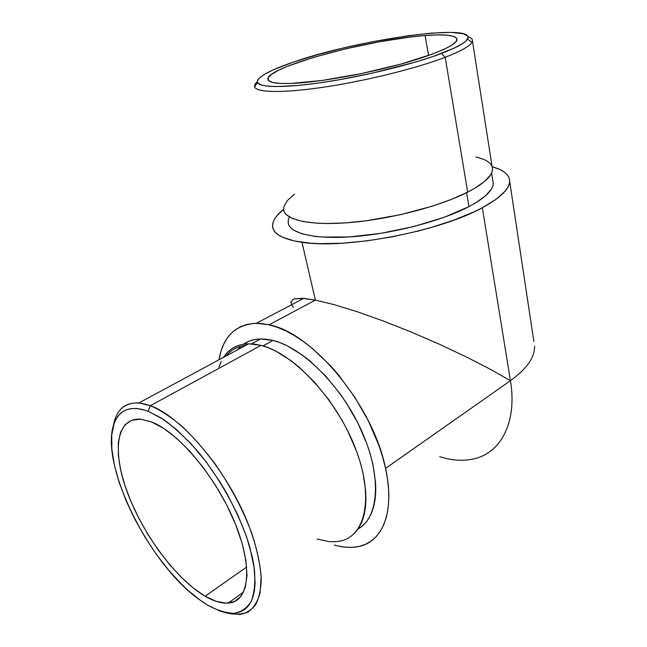 <?xml version="1.0" encoding="UTF-8"?>
<svg xmlns="http://www.w3.org/2000/svg" width="647" height="647" viewBox="0 0 647 647"><rect width="100%" height="100%" fill="white"/><g stroke="black" fill="none" stroke-linecap="round" stroke-linejoin="round"><path stroke-width="0.97" d="M150.387 405.685L148.09 411.241L163.634 419.563C174.836 427.756 186.231 438.383 197.828 451.452C220.781 479.225 240.458 515.441 249.823 547.087L254.392 568.996C255.436 582.041 254.417 592.741 251.343 601.087C247.194 607.881 241.493 611.957 234.238 613.307C226.304 613.121 217.538 610.469 207.946 605.349L220.215 611.156L225.949 612.733L231.335 613.372L236.317 613.049L240.83 611.738L244.817 609.425L248.222 606.102L250.996 601.783L253.098 596.485L254.481 590.25L255.112 583.117L254.045 566.432L252.322 557.043L246.547 536.678L237.861 514.996L226.636 493.063L220.239 482.338L206.28 462.047L191.366 444.101L176.235 429.293L161.596 418.229L148.09 411.241L141.936 409.325L136.242 408.451L131.082 408.613L126.472 409.777L122.445 411.896L119.032 414.937L116.25 418.844L114.098 423.559L111.721 435.164L111.858 449.228L114.406 465.193L119.21 482.516L126.06 500.641L134.73 519.023L144.952 537.115L156.428 554.406L168.835 570.379L181.823 584.516L188.406 590.743L201.524 601.217L207.946 605.349L198.678 599.162C147.888 562.72 98.773 462.128 114.195 423.292C119.452 409.292 130.751 405.273 148.09 411.241L150.387 405.685C180.748 416.409 224.986 467.7 246.863 520.536C255.808 543.043 260.595 562.761 261.226 579.712C260.846 589.967 258.962 598.338 255.565 604.816C251.392 610.121 246.086 613.364 239.641 614.545L225.787 612.701C234.238 614.844 241.655 614.626 248.044 612.038C253.664 608.034 257.692 601.621 260.118 592.806L261.145 576.614C260.062 563.901 257.053 549.804 252.128 534.309C243.143 509.909 230.655 486.237 214.658 463.276C203.87 448.994 192.855 436.555 181.613 425.977C170.533 416.717 160.124 409.955 150.387 405.685L261.032 345.377L150.387 405.685C132.409 399.66 120.698 403.93 115.263 418.504L113.282 426.163C116.023 410.149 124.564 402.418 138.887 402.96L150.387 405.685M294.49 194.14L287.276 200.651L283.871 206.636L283.604 209.434L284.332 212.062L286.079 214.489L292.662 218.629L303.297 221.614L317.726 223.255L326.209 223.522L345.328 222.9L366.566 220.732L400.186 214.755L432.552 206.094L451.646 199.316L467.692 192.127L445.185 57.308L441.48 53.442C413.651 64.013 365.126 75.998 325.174 82.056C285.141 88.146 259.091 87.741 257.417 82.282C257.029 77.203 268.861 70.539 292.913 62.274L274.077 69.496L265.019 74.001L259.301 78.069L257.813 79.88L257.296 81.514L257.781 82.953L261.849 85.178L265.448 85.914L275.727 86.593L298.299 85.436L317.321 83.204L338.599 79.864L372.51 73.111L415.495 62.055L433.636 56.273L454.34 48.064L463.074 43.26L465.824 41.125L468.088 37.502L467.635 36.038L463.737 33.83L451.137 32.374L431.873 33.094L407.788 35.779L371.418 41.934L343.339 48.032L316.585 54.955L292.913 62.274C355.454 40.057 477.712 22.16 467.53 39.143C465.217 42.912 456.531 47.676 441.48 53.442L445.185 57.308C460.729 51.275 469.649 46.285 471.954 42.322C473.305 39.831 471.986 37.971 467.999 36.75C471.226 37.744 472.714 39.16 472.456 41.004C471.712 45.08 462.621 50.515 445.185 57.308L467.692 192.127C483.98 183.619 492.262 176.016 492.537 169.32L472.456 41.004M339.465 541.216C365.498 536.953 374.564 497.3 355.316 447.999C336.311 398.706 293.164 353.108 261.032 345.377L254.247 344.083L247.882 343.783L242.002 344.487L236.648 346.137L231.869 348.709L227.687 352.146L223.474 357.379C229.135 348.628 237.554 344.099 248.731 343.767L138.887 402.96M358.115 528.939C378.891 517.632 382.005 476.572 361.891 431.517C341.94 386.461 302.739 347.488 272.961 340.451L262.965 345.919L272.961 340.451L266.232 339.222L259.908 338.971L254.061 339.691L248.731 341.349L243.951 343.905M493.257 182.802L492.909 185.778L491.518 188.948L485.573 195.766L475.48 202.98L468.954 206.636L466.616 192.669L468.954 206.636C484.935 198.063 493.038 190.331 493.273 183.449L491.631 172.992M205.131 596.235C176.235 579.283 143.44 534.98 127.815 493.653C112.06 452.358 115.716 417.647 140.472 419.183L151.366 421.86C177.876 431.832 215.904 476.604 234.667 522.178C253.624 567.791 249.071 602.082 228.189 603.101C221.436 603.522 213.753 601.233 205.131 596.235L246.701 567.007L205.131 596.235L193.469 588.196L181.572 577.601L169.813 564.863L158.572 550.435L148.163 534.778L138.903 518.376L131.058 501.732L124.879 485.323L120.577 469.673L118.344 455.286L118.296 442.669L120.536 432.317L125.073 424.699L131.842 420.218L140.698 419.199L151.366 421.86L163.481 428.249L176.558 438.245L190.048 451.525L203.312 467.555L215.718 485.63L226.652 504.895L235.581 524.426L242.099 543.27L245.933 560.553L246.984 575.523L245.286 587.581L241.04 596.324L234.513 601.532L226.078 603.166L216.147 601.322L205.131 596.235M425.119 35.504L428.565 55.505L425.119 35.504C446.187 33.919 456.839 35.342 457.073 39.791C456.321 45.355 432.05 55.877 395.39 65.59C358.786 75.303 315.291 82.63 290.851 83.463C275.015 83.908 267.365 82.306 267.89 78.667C269.015 66.358 369.987 39.281 425.119 35.504L437.202 34.898L446.802 35.148L453.458 36.281L456.782 38.302L456.467 41.182L452.334 44.837L444.384 49.156L432.794 53.96L400.558 64.19L361.18 73.637L322.182 80.454L290.851 83.463L279.747 83.414L272.217 82.371L268.384 80.422L268.238 77.697L271.586 74.332L278.153 70.466L287.583 66.269L313.285 57.446L345.045 48.978L378.964 41.853L411.039 36.919L425.119 35.504M290.883 302.165L293.584 299.011L301.761 298.259L315.372 300.111L303.653 298.38L256.341 323.298C235.387 324.543 222.932 336.715 218.961 359.813L221.08 350.892L223.644 344.333L226.951 338.535L230.987 333.569L235.734 329.517L241.177 326.428L247.275 324.365L253.98 323.379L261.251 323.516L269.023 324.81L277.223 327.261L285.772 330.892L294.579 335.68L303.548 341.6L312.582 348.612L330.374 365.604L338.923 375.414L354.75 397.096L368.232 420.615L378.665 444.788L382.579 456.733L385.563 468.396L387.593 479.621L388.661 490.289L388.774 500.277L387.933 509.472L386.194 517.802L383.574 525.178L380.145 531.551L375.947 536.873L371.055 541.118L365.539 544.273L359.473 546.335L352.922 547.322L345.975 547.249L338.696 546.141M361.034 527.022L365.167 523.245L368.693 518.546L371.564 512.966L373.723 506.536L375.139 499.306L375.77 491.356L375.6 482.743L372.826 463.948L370.23 453.959L366.849 443.737L357.904 423.089L346.396 402.992L339.853 393.465L325.611 376.02L310.406 361.374L302.675 355.292L287.414 345.919L280.046 342.684L272.961 340.451L260.644 338.955C254.012 339.125 248.302 340.88 243.515 344.204M256.341 323.298L269.023 324.81L315.372 300.111L301.979 242.285C282.529 239.325 272.727 233.826 272.557 225.779C272.622 220.643 276.301 215.16 283.596 209.345L277.037 215.597L274.49 219.187L272.985 222.673L272.565 226.013L273.277 229.167L275.137 232.111L278.178 234.796L282.399 237.19L294.328 240.967L310.673 243.191L320.338 243.652L342.174 243.215L366.534 240.91L392.228 236.818L417.93 231.125L430.36 227.768L453.604 220.247L473.733 211.998L482.338 207.744L496.2 199.219L505.275 191.027L507.952 187.161L509.391 183.497L509.626 180.076L508.679 176.922L506.609 174.059L503.455 171.504L499.298 169.271L492.181 166.78C503.681 169.926 509.512 174.787 509.674 181.346C509.432 189.15 500.325 197.95 482.338 207.744L510.443 380.679C526.852 368.774 534.891 357.273 534.568 346.185C534.891 357.273 526.852 368.774 510.443 380.679C517.188 420.857 501.789 451.331 476.192 458.262C464.95 461.392 452.803 460.858 439.758 456.669M288.117 221.921C288.044 232.944 313.027 239.657 352.947 236.673C392.769 233.729 441.78 220.959 468.954 206.636L444.222 217.295L413.732 226.555L380.784 233.349L349.048 236.939L321.923 237.028L314.377 236.301L301.979 233.793L293.431 230.041L290.665 227.76L288.91 225.253L288.158 222.552L288.376 219.681L289.379 217.012M293.382 307.414L291.603 304.737L290.899 301.825M533.872 341.567L509.674 181.346M303.653 298.38L293.584 299.011M476.192 458.262C501.789 451.331 517.188 420.857 510.443 380.679L482.338 207.744C439.596 231.569 344.964 249.394 301.979 242.285L315.372 300.111L334.054 304.616L357.015 311.66L383.145 320.936L411.039 331.96L439.143 344.123L465.945 356.74L490.078 369.13L510.443 380.679L385.563 468.396C395.244 511.696 382.547 542.089 358.47 546.561C351.07 548.066 342.999 547.556 334.281 545.025M385.563 468.396L510.443 380.679L490.078 369.13L465.945 356.74L439.143 344.123L411.039 331.96L383.145 320.936L357.015 311.66L334.054 304.616L315.372 300.111L269.023 324.81C312.064 332.421 373.141 405.329 385.563 468.396M283.58 208.852C283.386 219.6 308.708 225.908 349.372 222.6C389.931 219.333 439.96 206.369 467.692 192.127L474.356 188.495L484.668 181.354L490.741 174.65L492.165 171.544L492.529 168.649M491.857 165.972L490.183 163.545L487.555 161.386L484.021 159.502L476.03 156.946M445.185 57.308C415.503 68.728 362.732 81.627 320.686 87.62C278.525 93.645 253.244 92.246 254.554 85.671L257.304 81.765C255.088 83.689 254.198 85.38 254.635 86.835C256.252 92.65 283.119 93.265 324.632 87.038C366.056 80.843 416.442 68.364 445.185 57.308M240.878 346.266L237.449 349.849M226.199 355.907C231.06 349.841 237.586 346.331 245.779 345.361M317.151 539.048L329.727 541.693L335.753 541.709L341.406 540.787M351.329 536.08L355.478 532.295L359.012 527.564L361.867 521.927L364.002 515.408L365.377 508.073L365.967 499.985L365.733 491.227L362.797 472.059L360.096 461.861L356.61 451.412L347.415 430.287L341.81 419.854L328.951 399.927L314.426 382.021L298.963 366.97L291.11 360.711L275.646 351.046L268.19 347.706L261.032 345.377L248.731 343.767M221.217 361.414L218.953 367.124M471.954 42.322L467.53 39.143M267.89 78.667L268.254 80.252M243.668 591.956L228.189 603.101M260.644 338.955L251.594 343.84M254.635 86.835L257.417 82.282M115.263 418.504L114.195 423.292"/></g></svg>
